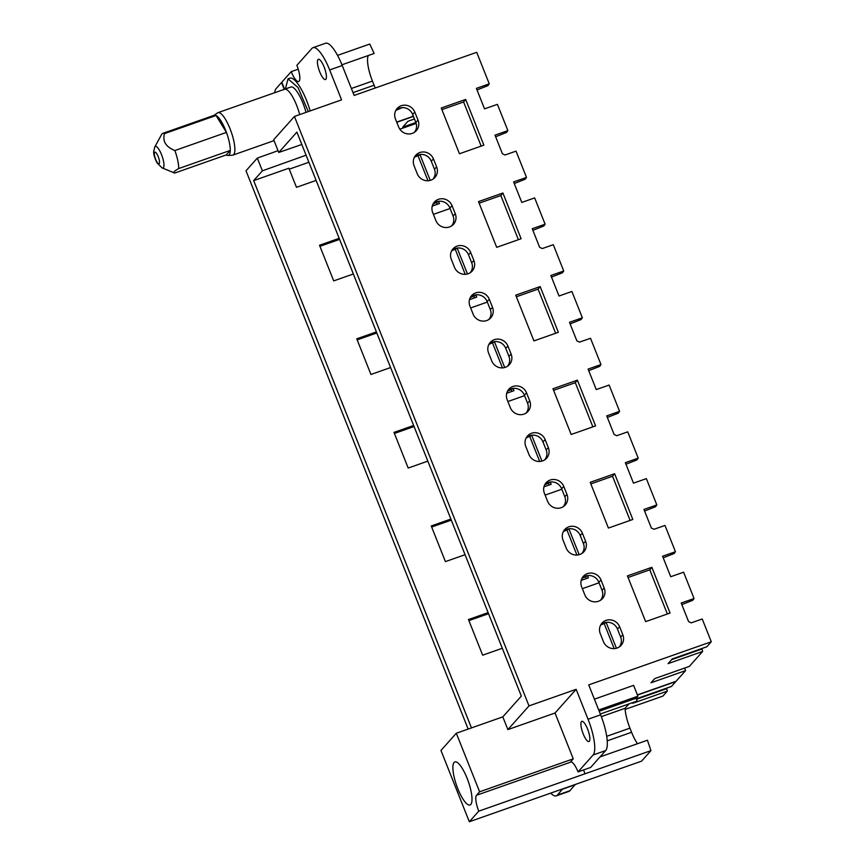 <?xml version="1.0" encoding="UTF-8"?>
<svg xmlns="http://www.w3.org/2000/svg" width="865" height="865" viewBox="0 0 865 865"><rect width="100%" height="100%" fill="white"/><g stroke="black" fill="none" stroke-linecap="round" stroke-linejoin="round"><path stroke-width="1.3" d="M283.839 89.755A22.49 6.087 70.6 0 1 284.607 89.225A22.49 6.087 70.6 0 1 299.712 114.591A22.49 6.087 -109.4 0 0 284.607 89.225L281.806 82.218L291.235 71.633L298.23 69.178M214.088 115.315L217.591 112.872A22.49 6.087 70.6 0 1 218.002 112.655L290.889 87.008A22.49 6.087 70.6 0 1 305.994 112.385M470.798 804.45A22.836 6.185 70.6 0 1 470.019 804.991A22.836 6.185 70.6 0 1 457.185 787.085A22.836 6.185 70.6 0 1 454.082 762.443A22.836 6.185 70.6 0 1 454.86 761.903A22.836 6.185 70.6 0 1 467.695 779.798A22.836 6.185 70.6 0 1 470.798 804.45M285.396 88.944L288.023 78.856L298.025 87.56L308.275 111.574M583.637 769.926A13.84 3.741 70.6 0 0 584.037 771.18A13.84 3.741 70.6 0 1 584.037 771.18A13.84 3.741 -109.4 0 0 584.989 773.786L650.934 750.636L641.56 761.157L469.327 821.75L478.767 811.165L584.989 773.786M478.767 811.165A13.84 3.741 70.6 0 1 476.518 795.27L479.61 791.799L456.309 733.239L440.955 750.452L469.327 821.75M701.893 648.523L702.64 651.464L689.318 666.418L654.751 678.582L651.01 682.777L685.577 670.613L684.637 668.061M606.981 622.292L600.699 625.06M458.039 247.996L451.757 250.763M495.267 341.567L488.995 344.346M532.505 435.138L526.234 437.917M569.743 528.72L563.472 531.488M420.801 154.424L414.519 157.192M588.362 575.506L582.08 578.274M581.94 578.426A10.348 9.85 -138.3 0 1 598.829 582.253L602.018 590.276A10.348 9.85 -138.3 0 1 600.57 600.213M600.559 625.211A10.348 9.85 -138.3 0 1 617.448 629.039L620.638 637.062A10.348 9.85 -138.3 0 1 619.189 646.998M551.124 481.924L544.853 484.703M544.701 484.854A10.348 9.85 -138.3 0 1 561.59 488.682L564.78 496.705A10.348 9.85 -138.3 0 1 563.331 506.631M563.32 531.64A10.348 9.85 -138.3 0 1 580.21 535.467L583.399 543.49A10.348 9.85 -138.3 0 1 581.95 553.416M513.886 388.353L507.614 391.131M507.463 391.283A10.348 9.85 -138.3 0 1 524.352 395.11L527.542 403.122A10.348 9.85 -138.3 0 1 526.093 413.059M526.082 438.068A10.348 9.85 -138.3 0 1 542.971 441.896L546.161 449.919A10.348 9.85 -138.3 0 1 544.712 459.845M476.647 294.781L470.376 297.549M470.225 297.701A10.348 9.85 -138.3 0 1 487.114 301.528L490.304 309.551A10.348 9.85 -138.3 0 1 488.855 319.488M488.844 344.497A10.348 9.85 -138.3 0 1 505.733 348.325L508.923 356.337A10.348 9.85 -138.3 0 1 507.474 366.273M439.42 201.21L433.138 203.978M432.987 204.129A10.348 9.85 -138.3 0 1 449.876 207.957L453.065 215.98A10.348 9.85 -138.3 0 1 451.617 225.916M451.606 250.915A10.348 9.85 -138.3 0 1 468.495 254.743L471.685 262.765A10.348 9.85 -138.3 0 1 470.236 272.702M402.182 107.628L395.9 110.406M395.748 110.558A10.348 9.85 -138.3 0 1 412.637 114.385L415.827 122.408A10.348 9.85 -138.3 0 1 414.378 132.334M414.367 157.344A10.348 9.85 -138.3 0 1 431.257 161.171L434.446 169.194A10.348 9.85 -138.3 0 1 432.997 179.12M477.026 89.949L487.936 85.646L489.255 83.84L476.388 88.371L484.551 108.86L497.418 104.341L507.874 130.626L495.007 135.156L502.403 153.743L505.052 154.986L516.037 151.126L526.493 177.412L513.626 181.942L521.79 202.432L534.657 197.912L545.112 224.208L532.245 228.728L539.641 247.314L542.29 248.558L553.276 244.698L563.731 270.994L550.864 275.513L559.017 296.014L571.895 291.483L582.35 317.779L569.484 322.31L576.879 340.886L579.528 342.129L590.514 338.269L600.97 364.565L588.103 369.096L596.255 389.585L609.122 385.055L619.589 411.351L606.722 415.881L614.118 434.468L616.767 435.711L627.741 431.84L638.208 458.136L625.341 462.667L633.494 483.157L646.36 478.626L656.827 504.922L643.96 509.453L651.356 528.039L654.005 529.283L664.98 525.423L675.446 551.708L662.579 556.238L670.732 576.728L683.599 572.208L694.065 598.504L681.198 603.024L688.594 621.611L691.243 622.854L702.218 618.994L711.29 641.765L588.719 684.896L600.624 714.814L588.049 719.237A31.151 8.434 70.6 0 1 593.12 754.994L578.047 771.894L590.622 767.471L605.684 750.561A31.151 8.434 -109.4 0 0 600.624 714.814M337.545 55.382L369.744 44.05L370.869 46.461A13.84 3.741 70.6 0 0 370.88 46.472L374.134 53.468L341.945 64.788M375.269 88.003A22.836 6.185 70.6 0 1 374.102 85.213L372.447 81.083A22.836 6.185 70.6 0 1 368.295 55.522M413.081 115.499L412.01 116.71L396.7 122.095M317.996 59.555A10.726 2.898 -109.4 0 0 319.455 71.135A10.726 2.898 -109.4 0 0 325.489 79.548A10.726 2.898 -109.4 0 0 325.856 79.288A10.726 2.898 -109.4 0 0 324.397 67.719A10.726 2.898 -109.4 0 0 318.363 59.307A10.726 2.898 -109.4 0 0 317.996 59.555M291.235 71.633A13.84 3.741 70.6 0 0 298.652 81.537A13.84 3.741 70.6 0 0 299.117 81.202A13.84 3.741 70.6 0 0 296.868 65.318L311.93 48.408A31.151 8.434 70.6 0 1 312.989 47.672A31.151 8.434 70.6 0 1 329.662 69.946L342.237 65.524A31.151 8.434 -109.4 0 0 325.564 43.25L312.989 47.672M288.023 78.856L289.905 78.185A31.151 8.434 70.6 0 1 310.157 110.915M456.309 733.239L502.814 716.869L521.336 696.098L296.89 132.107L278.746 152.467L301.82 144.487M329.662 69.946L341.578 99.864L294.435 116.451L273.686 139.73L278.746 152.467M581.453 721.583A10.726 2.898 -109.4 0 0 582.913 733.152A10.726 2.898 -109.4 0 0 588.935 741.565A10.726 2.898 -109.4 0 0 589.303 741.316A10.726 2.898 -109.4 0 0 587.843 729.736A10.726 2.898 -109.4 0 0 581.81 721.324A10.726 2.898 -109.4 0 0 581.453 721.583M479.61 791.799L573.268 758.843L555.027 713.009L507.885 729.606L529.002 705.905L294.435 116.451M502.814 716.869L507.885 729.606M573.268 758.843L570.165 762.324A13.84 3.741 70.6 0 1 570.64 761.989A13.84 3.741 70.6 0 1 578.047 771.894M650.934 750.636L647.431 740.224L600.051 756.897M601.337 716.653L625.06 708.305A22.836 6.185 -109.4 0 0 629.947 728.135L631.591 732.277A22.836 6.185 -109.4 0 0 637.462 743.727M625.06 708.305L628.963 703.926M599.196 711.225L636.078 698.25L637.181 701.028L600.299 714.003M636.078 698.25L637.905 696.195L598.699 709.981M702.64 651.464L668.072 663.628L672.256 658.925L706.705 646.815M637.386 694.887L676.084 681.263L685.577 670.613M594.396 699.158L633.602 685.372L637.905 696.195M681.825 604.613L692.746 600.299L694.065 598.504M667.348 613.988L649.777 569.84L628.077 577.485M675.446 551.708L674.127 553.514L663.206 557.828M644.587 511.042L655.508 506.728L656.827 504.922M630.109 520.416L612.539 476.269L590.838 483.903M638.208 458.136L636.889 459.942L625.968 464.246M607.349 417.46L618.27 413.156L619.589 411.351M592.871 426.845L575.312 382.698L553.6 390.331M600.97 364.565L599.65 366.371L588.741 370.674M570.121 323.888L581.031 319.585L582.35 317.779M555.633 333.263L538.073 289.115L516.362 296.76M563.731 270.994L562.412 272.789L551.502 277.103M532.883 230.317L543.793 226.003L545.112 224.208M518.394 239.692L500.835 195.544L479.124 203.189M526.493 177.412L525.174 179.217L514.264 183.531M481.167 146.12L463.597 101.973L441.885 109.606M507.874 130.626L506.555 132.431L495.645 136.746M651.864 567.31L627.439 575.895L645.647 621.632L670.061 613.036L651.864 567.31L649.777 569.84M604.213 588.038L601.024 580.015A10.672 10.164 -138.3 0 0 582.675 577.193A10.672 10.164 -138.3 0 0 581.637 586.838L584.827 594.861A10.672 10.164 -138.3 0 0 601.716 599.337A10.672 10.164 -138.3 0 0 604.213 588.038L602.018 590.276M622.832 634.824L619.643 626.801A10.672 10.164 -138.3 0 0 601.294 623.979A10.672 10.164 -138.3 0 0 600.256 633.623L603.446 641.646A10.672 10.164 -138.3 0 0 620.335 646.123A10.672 10.164 -138.3 0 0 622.832 634.824L620.638 637.062M614.626 473.728L590.211 482.324L608.409 528.05L632.823 519.465L614.626 473.728L612.539 476.269M566.975 494.466L563.785 486.444A10.672 10.164 -138.3 0 0 545.437 483.621A10.672 10.164 -138.3 0 0 544.399 493.266L547.588 501.289A10.672 10.164 -138.3 0 0 564.477 505.755A10.672 10.164 -138.3 0 0 566.975 494.466L564.78 496.705M585.594 541.252L582.404 533.229A10.672 10.164 -138.3 0 0 564.056 530.407A10.672 10.164 -138.3 0 0 563.018 540.052L566.207 548.075A10.672 10.164 -138.3 0 0 583.096 552.551A10.672 10.164 -138.3 0 0 585.594 541.252L583.399 543.49M577.388 380.157L552.973 388.753L571.17 434.479L595.585 425.894L577.388 380.157L575.312 382.698M529.737 400.895L526.547 392.872A10.672 10.164 -138.3 0 0 508.198 390.05A10.672 10.164 -138.3 0 0 507.16 399.695L510.361 407.707A10.672 10.164 -138.3 0 0 527.239 412.183A10.672 10.164 -138.3 0 0 529.737 400.895L527.542 403.122M548.356 447.681L545.166 439.658A10.672 10.164 -138.3 0 0 526.817 436.836A10.672 10.164 -138.3 0 0 525.779 446.481L528.969 454.503A10.672 10.164 -138.3 0 0 545.858 458.969A10.672 10.164 -138.3 0 0 548.356 447.681L546.161 449.919M540.149 286.585L515.735 295.17L533.932 340.907L558.347 332.311L540.149 286.585L538.073 289.115M492.509 307.313L489.309 299.301A10.672 10.164 -138.3 0 0 470.96 296.468A10.672 10.164 -138.3 0 0 469.922 306.113L473.123 314.136A10.672 10.164 -138.3 0 0 490.001 318.612A10.672 10.164 -138.3 0 0 492.509 307.313L490.304 309.551M511.129 354.099L507.928 346.087A10.672 10.164 -138.3 0 0 489.579 343.264A10.672 10.164 -138.3 0 0 488.541 352.898L491.742 360.921A10.672 10.164 -138.3 0 0 508.62 365.398A10.672 10.164 -138.3 0 0 511.129 354.099L508.923 356.337M502.911 193.014L478.496 201.599L496.694 247.336L521.108 238.74L502.911 193.014L500.835 195.544M455.271 213.742L452.071 205.719A10.672 10.164 -138.3 0 0 433.722 202.897A10.672 10.164 -138.3 0 0 432.684 212.541L435.884 220.564A10.672 10.164 -138.3 0 0 452.763 225.041A10.672 10.164 -138.3 0 0 455.271 213.742L453.065 215.98M473.89 260.527L470.69 252.504A10.672 10.164 -138.3 0 0 452.341 249.682A10.672 10.164 -138.3 0 0 451.303 259.327L454.503 267.35A10.672 10.164 -138.3 0 0 471.382 271.826A10.672 10.164 -138.3 0 0 473.89 260.527L471.685 262.765M465.673 99.432L441.258 108.028L459.456 153.754L483.87 145.169L465.673 99.432L463.597 101.973M418.033 120.17L414.832 112.147A10.672 10.164 -138.3 0 0 396.484 109.325A10.672 10.164 -138.3 0 0 395.446 118.97L398.646 126.993A10.672 10.164 -138.3 0 0 415.524 131.458A10.672 10.164 -138.3 0 0 418.033 120.17L415.827 122.408M436.652 166.956L433.452 158.933A10.672 10.164 -138.3 0 0 415.103 156.111A10.672 10.164 -138.3 0 0 414.065 165.756L417.265 173.779A10.672 10.164 -138.3 0 0 434.144 178.255A10.672 10.164 -138.3 0 0 436.652 166.956L434.446 169.194M342.237 65.524L354.142 95.442L476.712 52.311L489.255 83.84M588.049 719.237L576.144 689.318L555.027 713.009M576.144 689.318L529.002 705.905M706.835 646.76L711.29 641.765M625.125 709.387L662.86 696.12L667.304 691.124L632.737 703.277L633.634 702.283M666.558 688.172L667.304 691.124M636.424 699.136L671.435 686.464L675.803 681.577L637.462 695.071M550.735 793.108A31.151 8.434 -109.4 0 0 556.292 795.854L568.867 791.432A31.151 8.434 -109.4 0 0 569.927 790.697L575.203 784.501M556.292 795.854A31.151 8.434 -109.4 0 0 557.352 795.119L562.628 788.923M471.468 727.898L253.672 180.601L262.387 170.827L306.08 155.192M278.043 150.683L257.316 158.1L262.387 170.827M257.316 158.1L246.006 170.794L468.16 729.065M274.692 92.717A31.151 8.434 70.6 0 1 276.173 88.544L281.525 82.532L284.239 89.355M438.631 201.48L439.463 203.556L432.251 206.086M417.903 155.44L427.97 180.742M436.522 202.226L437.344 204.291M420.012 154.694L430.24 180.385M475.869 295.052L476.691 297.127L469.49 299.658M455.141 249.012L465.208 274.324M473.761 295.798L474.582 297.874M457.25 248.266L467.478 273.956M513.107 388.634L513.929 390.699L506.728 393.24M492.38 342.583L502.446 367.895M510.999 389.369L511.821 391.445M494.488 341.837L504.717 367.528M550.345 482.205L551.167 484.27L543.966 486.811M529.618 436.165L539.684 461.467M548.237 482.951L549.059 485.016M531.726 435.419L541.955 461.099M587.584 575.776L588.405 577.852L581.204 580.383M566.845 529.737L576.923 555.038M585.464 576.523L586.297 578.588M568.965 528.991L579.182 554.67M604.084 623.308L614.161 648.62M606.203 622.562L616.421 648.253M599.045 582.794L582.361 588.665M561.807 489.222L545.134 495.094M524.568 395.651L507.896 401.522M487.33 302.08L470.657 307.94M450.092 208.497L433.419 214.369M416.184 123.425L399.825 129.188M316.114 180.407L296.468 187.316L288.867 168.221L253.672 180.601M505.852 713.463L506.371 712.879M427.829 461.132L408.183 468.041L393.997 432.392L413.643 425.483M353.353 273.978L333.706 280.887L319.52 245.249L339.167 238.329M502.305 648.274L482.659 655.183L468.473 619.545L488.12 612.625M450.881 519.054L431.235 525.963L438.836 545.069L445.421 561.612L465.067 554.703M390.591 367.549L370.944 374.469L356.758 338.821L376.405 331.911M575.279 784.696L562.704 789.118M415.87 122.516L402.712 127.144L407.945 121.273L414.465 118.981M413.448 116.418L396.776 122.289M289.245 169.172L308.892 162.263M394.418 433.452L414.065 426.542M319.942 246.309L339.588 239.4M468.895 620.605L488.541 613.696M431.657 527.034L451.303 520.114M357.18 339.88L376.826 332.971M226.252 154.922A21.279 5.763 70.6 0 0 227.992 155.484A21.279 5.763 70.6 0 0 230.263 150.424A21.279 5.763 -109.4 0 0 230.274 150.175A21.279 5.763 70.6 0 0 226.425 132.399L174.871 150.542A21.279 5.763 70.6 0 1 178.709 168.307A21.279 5.763 -109.4 0 1 178.709 168.556C173.973 171.259 172.632 172.762 174.698 173.065L226.252 154.922L230.263 150.424L178.709 168.556M154.792 146.931L153.71 151.451C153.473 154.056 154.576 157.884 157.052 162.923L162.188 167.951A11.461 3.103 -109.4 0 0 163.982 165.204A11.461 3.103 -109.4 0 0 160.187 151.635A11.461 3.103 -109.4 0 0 154.792 146.931L161.658 134.399A21.279 5.763 70.6 0 1 162.739 133.383L214.293 115.25A21.279 5.763 70.6 0 1 216.055 115.488L217.104 116.191A21.279 5.763 70.6 0 1 225.354 129.653A21.279 5.763 70.6 0 1 226.425 132.399L216.055 115.488L164.501 133.632C162.361 141.233 165.821 146.877 174.871 150.542M218.002 112.655A22.49 6.087 70.6 0 1 228.533 125.209A22.49 6.087 70.6 0 1 234.88 149.569A22.49 6.087 70.6 0 1 232.934 155.095A22.49 6.087 70.6 0 1 232.48 155.192L227.992 155.484M162.188 167.951L174.698 173.065M162.739 133.383A21.279 5.763 70.6 0 1 164.501 133.632M702.12 648.955L671.564 659.714M604.267 622.832L603.51 623.514M455.314 248.536L454.568 249.217M492.553 342.108L491.807 342.789M529.791 435.679L529.045 436.36M567.029 529.261L566.272 529.931M418.076 154.965L417.33 155.635M585.648 576.047L584.891 576.728M548.41 482.475L547.664 483.146M511.172 388.893L510.426 389.574M473.934 295.322L473.187 296.003M436.695 201.75L435.949 202.432M399.457 108.179L398.711 108.849M353.028 92.631L374.102 85.213M372.447 81.083L351.385 88.49M476.518 795.27L570.165 762.324M631.591 732.277L607.23 740.851M629.947 728.135L606.7 736.32M605.684 750.561L593.12 754.994M598.829 582.253L601.024 580.015M617.448 629.039L619.643 626.801M561.59 488.682L563.785 486.444M580.21 535.467L582.404 533.229M524.352 395.11L526.547 392.872M542.971 441.896L545.166 439.658M487.114 301.528L489.309 299.301M505.733 348.325L507.928 346.087M449.876 207.957L452.071 205.719M468.495 254.743L470.69 252.504M412.637 114.385L414.832 112.147M431.257 161.171L433.452 158.933M671.5 686.421L636.921 698.585M569.927 790.697L557.352 795.119M666.785 688.616L636.478 699.277M159.517 162.296A6.163 1.665 -109.4 0 0 156.954 154.046A6.163 1.665 -109.4 0 0 154.348 153.689A6.163 1.665 -109.4 0 0 156.911 161.95A6.163 1.665 -109.4 0 0 159.517 162.296M672.235 658.957L706.77 646.804M274.043 140.638L232.934 155.095"/></g></svg>
